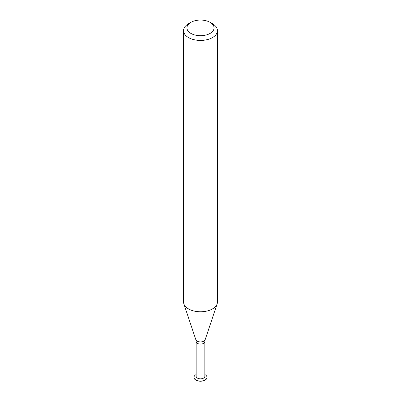 <?xml version="1.0" encoding="UTF-8"?>
<svg xmlns="http://www.w3.org/2000/svg" width="401" height="401" viewBox="0 0 401 401"><rect width="100%" height="100%" fill="white"/><g stroke="black" fill="none" stroke-linecap="round" stroke-linejoin="round"><path stroke-width="0.6" d="M194.004 377.406A6.496 3.749 -0 0 0 194.004 377.486A6.496 3.749 -0 0 0 195.904 380.138A6.496 3.749 -0 0 0 202.986 380.95A6.496 3.749 -0 0 0 206.996 377.486A6.496 3.749 -0 0 0 206.996 377.406M196.149 374.544A6.496 3.749 -0 0 0 194.004 377.331A6.496 3.749 -0 0 0 195.904 379.983A6.496 3.749 -0 0 0 202.986 380.795A6.496 3.749 -0 0 0 206.996 377.331A6.496 3.749 -0 0 0 204.851 374.544M197.422 378.093A4.351 2.511 -0 0 0 202.164 378.639A4.351 2.511 -0 0 0 204.851 376.318L204.851 341.587A4.351 2.511 -0 0 1 202.164 343.908A4.351 2.511 -0 0 1 197.422 343.366A4.351 2.511 -0 0 1 196.149 341.587L196.149 376.318A4.351 2.511 -0 0 0 197.422 378.093M190.911 33.413A13.559 7.83 -0 0 0 210.089 33.413A13.559 7.83 -0 0 0 210.089 22.341A13.559 7.83 -0 0 0 190.911 22.341A13.559 7.83 -0 0 0 190.911 33.413M190.911 22.341L188.515 23.729A16.952 9.784 -0 0 0 183.548 30.646A16.952 9.784 -0 0 0 188.515 37.569A16.952 9.784 -0 0 0 206.986 39.689A16.952 9.784 -0 0 0 217.452 30.646A16.952 9.784 -0 0 0 212.485 23.729L210.089 22.341M183.548 30.646L183.548 301.978A16.952 9.784 -0 0 0 183.858 303.833A16.952 9.784 -0 0 0 188.515 308.9A16.952 9.784 -0 0 0 205.467 311.336A16.952 9.784 -0 0 0 217.141 303.833A16.952 9.784 -0 0 0 217.452 301.978L217.452 30.646M196.149 341.587L195.848 339.717A4.737 2.732 -0 0 0 197.152 341.136A4.737 2.732 -0 0 0 201.888 341.817A4.737 2.732 -0 0 0 205.152 339.717L204.851 341.587M205.152 339.717L217.141 303.833M195.848 339.717L183.858 303.833"/></g></svg>
